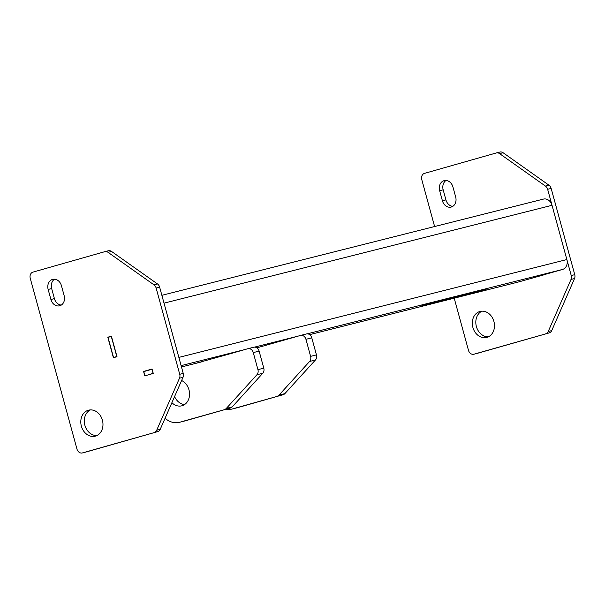 <?xml version="1.0" encoding="UTF-8"?>
<svg xmlns="http://www.w3.org/2000/svg" width="605" height="605" viewBox="0 0 605 605"><rect width="100%" height="100%" fill="white"/><g stroke="black" fill="none" stroke-linecap="round" stroke-linejoin="round"><path stroke-width="0.91" d="M96.876 435.547A13.408 10.928 75.8 0 1 84.881 425.277A13.408 10.928 75.8 0 1 90.41 409.903M81.372 426.162A13.408 10.928 75.8 0 1 88.61 410.167A13.408 10.928 75.8 0 1 102.404 420.18A13.408 10.928 75.8 0 1 95.166 436.175A13.408 10.928 75.8 0 1 81.372 426.162M147.106 370.646L152.089 369.126M148.263 374.866L153.216 373.247M61.287 305.079A8.462 6.897 75.8 0 1 54.412 298.605L51.667 288.555A8.462 6.897 75.8 0 1 54.548 279.192M85.736 452.094A5.211 4.243 -104.2 0 0 85.834 452.071A5.211 4.243 -104.2 0 0 85.933 452.041L157.739 431.615A5.211 4.243 -104.2 0 0 160.227 429.323L183.02 377.293A5.211 4.243 -104.2 0 0 183.239 373.398L159.644 287.148A5.211 4.243 -104.2 0 0 157.482 283.942L111.562 251.453A5.211 4.243 -104.2 0 0 108.371 250.773A5.211 4.243 -104.2 0 0 108.272 250.803L104.968 251.635M108.371 250.773L104.862 251.657A5.211 4.243 75.8 0 0 104.763 251.688L32.957 272.114A5.211 4.243 75.8 0 0 30.25 278.292L76.971 449.069A5.211 4.243 75.8 0 0 82.325 452.956A5.211 4.243 75.8 0 0 82.424 452.926L157.739 431.615M104.862 251.657A5.211 4.243 75.8 0 1 108.053 252.338L111.562 251.453M157.482 283.942L153.965 284.826L108.053 252.338M153.965 284.826A5.211 4.243 75.8 0 1 156.135 288.033L159.644 287.148M183.239 373.398L179.73 374.283L156.135 288.033M179.73 374.283A5.211 4.243 75.8 0 1 179.504 378.178L183.02 377.293M160.227 429.323L156.71 430.208L179.504 378.178M156.71 430.208A5.211 4.243 75.8 0 1 154.23 432.499M144.776 375.856L143.566 371.44L152.059 369.02L153.269 373.444L144.776 375.856M117.007 356.693L113.407 357.714L107.803 337.219L111.396 336.198L117.007 356.693M48.15 289.447A8.462 6.897 75.8 0 1 52.718 279.351A8.462 6.897 75.8 0 1 61.423 285.666L64.168 295.716A8.462 6.897 75.8 0 1 59.608 305.805A8.462 6.897 75.8 0 1 50.903 299.49L48.15 289.447L51.667 288.555M107.803 337.219L111.312 336.335M143.566 371.44L147.083 370.555M488.386 336.819A13.408 10.928 75.8 0 1 476.392 326.549A13.408 10.928 75.8 0 1 481.92 311.174M472.883 327.434A13.408 10.928 75.8 0 1 480.113 311.439A13.408 10.928 75.8 0 1 493.907 321.452A13.408 10.928 75.8 0 1 486.677 337.446A13.408 10.928 75.8 0 1 472.883 327.434M452.797 206.35A8.462 6.897 75.8 0 1 445.923 199.877L443.17 189.826A8.462 6.897 75.8 0 1 446.051 180.464M477.239 353.365A5.211 4.243 -104.2 0 0 477.345 353.343A5.211 4.243 -104.2 0 0 477.443 353.312L549.249 332.886A5.211 4.243 -104.2 0 0 551.73 330.595L574.523 278.565A5.211 4.243 -104.2 0 0 574.75 274.67L551.155 188.42A5.211 4.243 -104.2 0 0 548.985 185.213L503.073 152.725A5.211 4.243 -104.2 0 0 499.881 152.044A5.211 4.243 -104.2 0 0 499.783 152.074L496.471 152.906M499.881 152.044L496.372 152.929A5.211 4.243 75.8 0 0 496.266 152.959L424.468 173.385A5.211 4.243 75.8 0 0 421.761 179.564L434.609 226.535M454.211 298.189L468.474 350.34A5.211 4.243 75.8 0 0 473.836 354.227A5.211 4.243 75.8 0 0 473.934 354.197L549.249 332.886M496.372 152.929A5.211 4.243 75.8 0 1 499.556 153.609L503.073 152.725M548.985 185.213L545.476 186.098L499.556 153.609M545.476 186.098A5.211 4.243 75.8 0 1 547.646 189.304L551.155 188.42M574.75 274.67L571.241 275.555L547.646 189.304M571.241 275.555A5.211 4.243 75.8 0 1 571.014 279.45L574.523 278.565M551.73 330.595L548.221 331.479L571.014 279.45M548.221 331.479A5.211 4.243 75.8 0 1 545.733 333.771M307.166 333.847L562.529 269.452L536.234 276.931M439.661 190.719A8.462 6.897 75.8 0 1 444.229 180.623A8.462 6.897 75.8 0 1 452.933 186.937L455.678 196.988A8.462 6.897 75.8 0 1 451.111 207.076A8.462 6.897 75.8 0 1 442.406 200.762L439.661 190.719L443.17 189.826M544.757 274.617L518.432 281.99L309.647 334.641L518.266 282.036A8.334 6.791 -104.2 0 0 518.432 281.99M562.529 269.452A8.334 6.791 -104.2 0 0 566.862 259.553L552.025 205.307A8.334 6.791 -104.2 0 0 543.449 199.09A8.334 6.791 -104.2 0 0 543.29 199.128M566.862 259.553L178.861 357.396L164.023 303.15L552.025 205.307M435.509 302.644L424.967 305.154L459.18 295.792L420.483 306.266L435.471 302.508M486.17 289.243L447.564 299.467L465.532 294.181L438.406 301.903L486.17 289.243M239.807 351.006L223.147 355.748M292.48 337.726L275.82 342.468M113.521 357.464L116.788 356.534L111.29 336.448L108.023 337.378L113.521 357.464L116.977 356.595M153.05 373.285L151.953 369.269L143.786 371.591L144.89 375.607M181.606 380.515A13.408 10.928 75.8 0 1 188.972 389.832A13.408 10.928 75.8 0 1 181.742 405.826A13.408 10.928 75.8 0 1 171.888 402.703M174.58 396.555A13.408 10.928 -104.2 0 0 184.54 404.579M227.397 354.538L194.681 363.635M248.012 348.684L253.661 347.255A5.211 4.243 75.8 0 1 253.767 347.232L247.914 348.707A5.211 4.243 75.8 0 0 247.808 348.73L239.648 351.051M253.767 347.232A5.211 4.243 75.8 0 1 259.121 351.119L263.788 368.165A5.211 4.243 75.8 0 1 262.782 373.27L232.199 406.908A5.211 4.243 75.8 0 1 230.497 407.982L185.743 420.709A20.835 16.978 75.8 0 1 185.342 420.823L179.488 422.298A20.835 16.978 75.8 0 1 165.067 418.267M185.743 420.709L179.889 422.192A20.835 16.978 75.8 0 1 179.488 422.298M179.889 422.192L230.497 407.982M232.199 406.908L226.346 408.383A5.211 4.243 75.8 0 1 224.644 409.456M226.346 408.383L256.928 374.752L262.782 373.27M263.788 368.165L257.934 369.64A5.211 4.243 75.8 0 1 256.928 374.752M257.934 369.64L253.268 352.594L259.121 351.119M247.914 348.707A5.211 4.243 75.8 0 1 253.268 352.594M280.062 341.258L256.875 347.852M300.685 335.397L306.334 333.975A5.211 4.243 75.8 0 1 306.433 333.945L300.579 335.427A5.211 4.243 75.8 0 0 300.481 335.45L292.313 337.772M306.433 333.945A5.211 4.243 75.8 0 1 311.787 337.84L316.453 354.885A5.211 4.243 75.8 0 1 315.447 359.99L284.864 393.628A5.211 4.243 75.8 0 1 283.163 394.702L238.415 407.43A20.835 16.978 75.8 0 1 238.015 407.543L232.161 409.018A20.835 16.978 75.8 0 1 226.179 409.207M238.415 407.43L232.562 408.904A20.835 16.978 75.8 0 1 232.161 409.018M232.562 408.904L283.163 394.702M284.864 393.628L279.018 395.103A5.211 4.243 75.8 0 1 277.309 396.177M279.018 395.103L309.594 361.465L315.447 359.99M316.453 354.885L310.599 356.36A5.211 4.243 75.8 0 1 309.594 361.465M310.599 356.36L305.941 339.314L311.787 337.84M300.579 335.427A5.211 4.243 75.8 0 1 305.941 339.314M85.933 452.041L82.424 452.926M50.903 299.49L54.412 298.605M477.443 353.312L473.934 354.197M442.406 200.762L445.923 199.877M181.114 365.632L245.365 349.433M254.493 347.126L298.031 336.146M201.268 361.971L181.485 366.963L201.185 361.994M462.613 295.391L462.719 295.777M85.834 452.071L82.325 452.956M477.345 353.343L473.836 354.227M543.449 199.09L161.883 295.308"/></g></svg>
